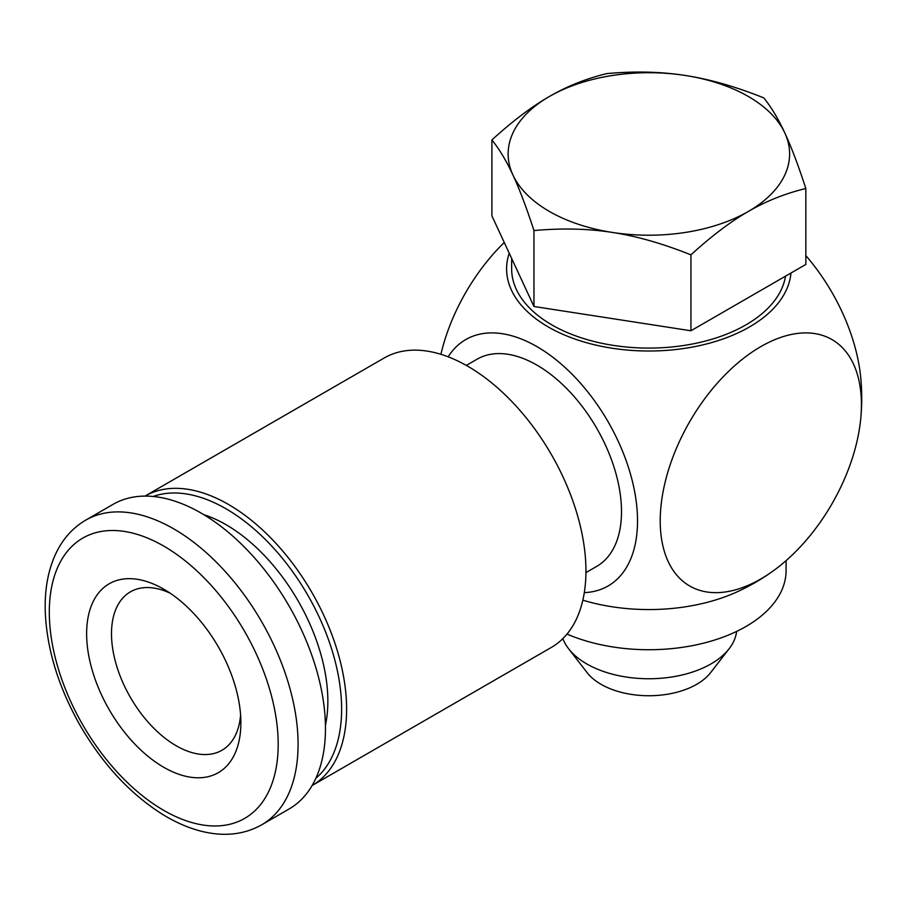 <?xml version="1.0" encoding="UTF-8"?>
<svg xmlns="http://www.w3.org/2000/svg" width="906" height="906" viewBox="0 0 906 906"><rect width="100%" height="100%" fill="white"/><g stroke="black" fill="none" stroke-linecap="round" stroke-linejoin="round"><path stroke-width="1.36" d="M785.502 276.171A137.214 79.218 180 0 1 745.898 324.892A137.214 79.218 180 0 1 596.363 342.06A137.214 79.218 180 0 1 511.652 268.878L511.652 258.425M261.653 824.834L289.014 809.035A175.911 101.563 -120 0 0 325.458 728.503A175.911 101.563 -120 0 0 248.663 551.471A175.911 101.563 -120 0 0 113.103 504.336L85.742 520.135C72.14 528.119 61.835 539.987 54.836 555.763C47.678 572.173 44.496 591.176 45.3 612.773C47.067 649.942 58.675 687.495 80.113 725.423C102.559 764.007 129.818 793.52 161.891 813.962C174.609 821.867 187.293 827.518 199.954 830.893C223.012 836.951 243.578 834.936 261.653 824.834A175.911 101.563 -120 0 0 298.085 744.302A175.911 101.563 -120 0 0 221.302 567.269A175.911 101.563 -120 0 0 85.742 520.135M240.871 722.762A109.071 62.967 -120 0 0 163.748 589.172A109.071 62.967 -120 0 0 86.625 633.702A109.071 62.967 -120 0 0 163.748 767.28A109.071 62.967 -120 0 0 240.871 722.762M170.237 593.237A91.472 52.82 -120 0 0 130.441 591.833A91.472 52.82 -120 0 0 130.441 697.461A91.472 52.82 -120 0 0 221.925 750.27A91.472 52.82 -120 0 0 240.588 715.106M805.842 188.505L805.842 264.427L690.927 330.769L533.962 306.488L491.901 215.866L491.901 139.943C512.456 121.189 531.607 106.715 549.353 96.512C567.111 86.206 586.261 78.573 606.816 73.601C634.88 71.053 661.04 71.676 685.298 75.481A140.736 81.257 180 0 1 784.811 132.933A140.736 81.257 180 0 1 748.39 211.415A140.736 81.257 180 0 1 612.445 232.446A140.736 81.257 180 0 1 512.932 174.994A140.736 81.257 180 0 1 549.353 96.512A140.736 81.257 180 0 1 685.298 75.481C709.545 79.184 735.706 86.648 763.781 97.882C771.3 107.191 778.311 118.879 784.811 132.933C791.312 146.885 798.322 165.413 805.842 188.505C785.287 193.476 766.136 201.109 748.39 211.415C730.632 221.619 711.482 236.092 690.927 254.846L690.927 330.769M690.927 254.846C662.864 243.612 636.703 236.149 612.445 232.446C588.187 228.64 562.026 228.018 533.962 230.566C526.443 207.474 519.432 188.946 512.932 174.994C506.431 160.94 499.421 149.252 491.901 139.943M533.962 230.566L533.962 306.488M729.171 648.696L710.621 672.637A67.644 39.06 180 0 1 648.866 695.74A67.644 39.06 180 0 1 587.122 672.637L568.572 648.696A87.961 50.781 0 0 0 711.063 663.872A87.961 50.781 0 0 0 729.171 648.696A87.961 50.781 0 0 0 736.623 631.414M562.864 638.605A87.961 50.781 0 0 0 568.572 648.696M786.091 560.644L786.091 570.508A137.214 79.218 180 0 1 710.497 641.289A137.214 79.218 180 0 1 567.009 634.087M325.424 725.298A144.122 83.216 -120 0 0 203.827 514.676M315.854 778.277A163.601 94.462 -120 0 0 307.746 595.095A163.601 94.462 -120 0 0 153.159 496.477M312.083 785.559A167.123 96.489 -120 0 0 311.992 592.637A167.123 96.489 -120 0 0 144.971 496.103L384.212 357.972A167.123 96.489 -120 0 1 551.335 454.461A167.123 96.489 -120 0 1 551.335 647.428L312.083 785.559M585.933 572.615L596.726 566.375A119.626 69.06 -120 0 0 596.726 428.244A119.626 69.06 -120 0 0 477.111 359.184L466.307 365.412M584.302 592.615A142.276 82.14 -120 0 0 608.062 421.709A142.276 82.14 -120 0 0 448.176 356.828M760.825 578.945A142.276 82.14 120 0 0 772.897 571.131A142.276 82.14 120 0 0 860.7 419.059A142.276 82.14 120 0 0 760.825 346.613A142.276 82.14 120 0 0 660.225 520.859A142.276 82.14 120 0 0 760.825 578.945M440.894 354.303A142.276 82.14 -60 0 1 504.257 242.491M736.94 591.935A142.276 82.14 180 0 1 582.841 600.18M509.217 253.17A142.276 82.14 0 0 0 631.641 350.407A142.276 82.14 0 0 0 790.961 273.012M805.842 255.605A142.276 82.14 60 0 1 860.7 377.19A212.853 212.853 0 0 1 860.7 419.059M278.187 744.302A161.846 93.443 -120 0 0 106.523 530.757A161.846 93.443 -120 0 0 106.523 759.636A161.846 93.443 -120 0 0 278.187 744.302M736.827 591.98A212.853 212.853 0 0 0 772.897 571.131"/></g></svg>
